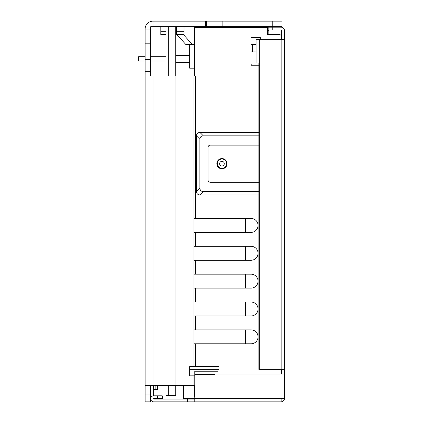 <?xml version="1.0" encoding="UTF-8"?>
<svg xmlns="http://www.w3.org/2000/svg" width="423" height="423" viewBox="0 0 423 423"><rect width="100%" height="100%" fill="white"/><g stroke="black" fill="none" stroke-linecap="round" stroke-linejoin="round"><path stroke-width="0.63" d="M145.11 29.044L145.11 43.204L150.683 43.204L150.683 29.044L145.11 29.044A7.894 7.894 0 0 1 153.004 21.15L222.873 21.15L222.873 26.723L282.067 26.723L282.067 21.15L272.782 21.15L272.782 26.723M166.001 34.612L160.803 34.612L160.803 26.723M222.873 21.15L272.782 21.15M224.179 21.15L205.324 21.15M204.838 21.15L214.752 21.15M176.587 27.067L176.269 26.723L176.587 26.723L176.587 34.612L184.016 34.612L184.016 31.683L176.587 31.683M184.016 31.683L184.016 26.723L201.126 26.723L203.579 27.648M225.919 27.648L228.372 26.723L262.096 26.723L262.096 27.648M150.683 29.044L150.683 26.723L222.873 26.723M265.353 26.723L265.353 27.183M150.683 401.85L145.11 401.85L145.11 385.602L145.11 401.85L145.11 394.886L150.683 394.886L150.683 401.85L150.683 385.602L150.683 394.886M206.625 26.723L206.625 21.15M151.143 26.723A0.465 0.465 0 0 0 150.683 27.183M145.11 394.421L145.11 43.204M145.11 401.85L145.11 397.208M150.683 43.204L150.683 75.934M194.786 399.063L153.697 399.063L153.697 398.598L162.289 398.598L162.289 395.817L153.697 395.817A3.019 3.019 0 0 0 150.683 398.831L150.683 397.208M150.683 71.291L145.11 71.291M150.683 59.453L145.11 59.453M193.977 75.934L193.977 218.464L195.585 218.464L195.585 75.934L145.11 75.934M218.929 373.995L218.929 366.567L189.678 366.567L189.678 375.851L193.977 375.851L193.977 385.602L194.786 385.602M194.786 375.851L193.977 375.851M194.786 397.371A2.321 2.321 0 0 1 194.511 396.277L194.511 385.602M260.251 39.72L260.251 37.398L250.961 37.398L250.961 65.253L258.855 65.253M183.074 75.934L183.074 385.602L193.977 385.602M195.585 366.567L195.585 343.814L251.082 343.814A6.964 6.964 0 0 0 258.046 336.851A6.964 6.964 0 0 0 251.082 329.887L193.977 329.887L193.977 366.567M195.585 329.887L195.585 315.96L251.082 315.96A6.964 6.964 0 0 0 258.046 308.996A6.964 6.964 0 0 0 251.082 302.033L193.977 302.033L193.977 329.887M195.585 302.033L195.585 288.105L251.082 288.105A6.964 6.964 0 0 0 258.046 281.142A6.964 6.964 0 0 0 251.082 274.178L193.977 274.178L193.977 302.033M195.585 274.178L195.585 260.251L251.082 260.251A6.964 6.964 0 0 0 258.046 253.282A6.964 6.964 0 0 0 251.082 246.318L193.977 246.318L193.977 274.178M193.977 218.464L193.977 246.318M153.004 75.934L153.004 385.602L183.074 385.602M153.004 385.602L145.11 385.602M194.511 75.934L194.511 27.648L267.674 27.648L267.674 34.612L279.286 34.612A2.321 2.321 0 0 1 281.607 36.933L281.607 39.72M195.585 218.464L251.082 218.464A6.964 6.964 0 0 1 258.046 225.427A6.964 6.964 0 0 1 251.082 232.391L193.977 232.391M281.607 369.353L281.607 373.995M258.855 132.457L199.952 132.457A7.551 4.642 45 0 0 196.515 135.894L196.515 191.466A7.551 4.642 135 0 0 199.952 194.903L258.855 194.903M153.004 21.15L153.004 26.723M176.862 34.612L185.708 44.362L194.511 44.362M250.961 44.362L256.068 44.362M175.751 33.385L176.587 34.311M258.855 191.534L203.32 191.534A7.551 4.642 135 0 1 199.883 188.098L199.883 139.262L196.515 135.894M199.883 139.262A7.551 4.642 45 0 1 203.32 135.825L258.855 135.825M217.311 163.68A4.642 4.642 0 0 0 221.953 168.322A4.642 4.642 0 0 0 226.596 163.68A4.642 4.642 0 0 0 221.953 159.037A4.642 4.642 0 0 0 217.311 163.68M195.585 260.251L193.977 260.251M195.585 288.105L193.977 288.105M195.585 315.96L193.977 315.96M195.585 343.814L193.977 343.814M153.464 391.148A1.671 1.671 0 0 1 155.135 389.477L157.647 389.477L157.647 385.602M153.464 385.602L153.464 395.822M217.998 373.995L217.998 371.209L194.786 371.209L194.786 401.85L281.142 401.85A3.252 3.252 0 0 0 284.388 398.598L281.142 398.598L281.142 401.85M187.357 399.063L187.357 401.85L194.786 401.85M150.683 398.831A3.019 3.019 0 0 0 153.697 401.85L187.357 401.85M183.645 385.602L183.645 399.063M189.678 369.353L218.929 369.353M281.142 369.353L281.142 39.72L259.32 39.72L259.32 369.353L284.388 369.353L284.388 30.435A3.252 3.252 0 0 0 281.142 27.183L268.14 27.183L268.14 29.97L281.142 29.97L281.142 30.435L281.607 30.435L281.607 36.933L281.607 30.435A0.465 0.465 0 0 0 281.142 29.97M284.388 369.353L284.388 373.995L214.752 373.995L214.752 374.461L194.786 374.461M268.14 34.612L268.14 31.831A4.642 4.642 0 0 1 268.526 29.97M262.096 27.183L268.14 27.183M267.674 29.97L268.14 29.97M259.32 39.72L256.068 39.72L256.068 62.932L258.855 62.932L258.855 369.353L259.32 369.353M281.142 39.72L284.388 39.72M258.855 62.932L256.068 62.932M284.388 373.995L284.388 398.598M281.142 399.063L281.607 398.598L281.142 399.063A0.465 0.465 0 0 0 281.607 398.598L281.306 399.032M153.486 398.736A0.465 0.465 0 0 0 153.93 399.063M258.855 145.11L210.342 145.11A2.321 2.321 0 0 0 208.021 147.431L208.021 179.928A2.321 2.321 0 0 0 210.342 182.25L258.855 182.25M221.953 158.572A5.108 5.108 0 0 1 227.056 163.68A5.108 5.108 0 0 1 221.953 168.788A5.108 5.108 0 0 1 216.846 163.68A5.108 5.108 0 0 1 221.953 158.572M250.961 64.656L252.801 65.253M166.001 385.602L166.001 395.352L175.751 395.352L175.751 385.602M168.322 26.723L168.322 75.934L168.322 26.723M166.001 26.723L166.001 75.934M250.961 51.902L252.357 51.902L252.357 44.827L256.068 44.827M194.511 68.177L189.678 68.177L189.678 44.827L194.511 44.827M250.961 44.827L252.357 44.827M256.068 51.902L252.357 51.902M145.11 56.708L138.612 56.708L138.612 61.012L145.11 61.012M175.751 26.723L175.751 75.934M168.322 385.602L168.322 395.352M245.393 218.464L245.393 232.391M245.393 246.318L245.393 260.251M245.393 274.178L245.393 288.105M245.393 302.033L245.393 315.96M245.393 329.887L245.393 343.814M166.001 31.683L160.803 31.683M224.037 21.15L224.037 26.723M205.467 26.723L205.467 21.15M175.032 75.934L175.032 385.602M195.585 246.318L195.585 232.391M183.429 34.612L192.275 44.362M199.883 188.098L196.515 191.466M203.32 135.825L199.952 132.457M203.32 191.534L199.952 194.903M219.632 163.68A2.321 2.321 0 0 0 221.953 166.001A2.321 2.321 0 0 0 224.275 163.68A2.321 2.321 0 0 0 221.953 161.359A2.321 2.321 0 0 0 219.632 163.68M281.142 398.598L183.645 398.598M281.142 30.435L281.142 35.543M272.782 27.183L272.782 29.97M265.818 27.183L265.818 27.648M157.647 395.817L157.647 398.598M155.135 389.477L155.135 385.602M150.683 61.012L166.001 61.012M175.751 62.345L189.678 62.345M175.751 55.381L189.678 55.381M150.683 56.708L166.001 56.708"/></g></svg>
